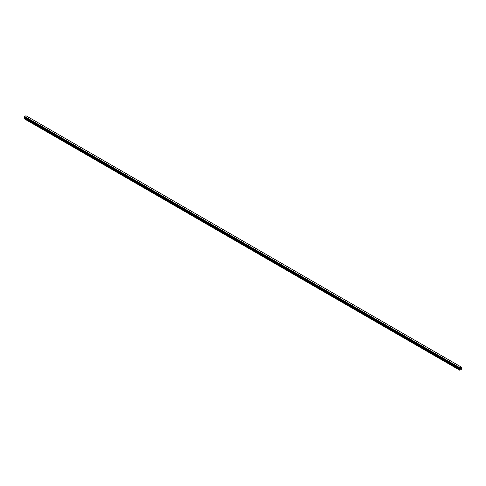 <?xml version="1.0" encoding="UTF-8"?>
<svg xmlns="http://www.w3.org/2000/svg" width="486" height="486" viewBox="0 0 486 486"><rect width="100%" height="100%" fill="white"/><g stroke="black" fill="none" stroke-linecap="round" stroke-linejoin="round"><path stroke-width="0.73" d="M460.442 369.026L460.661 368.455M460.795 368.819L461.014 368.345M459.811 368.619L460.072 367.896L461.408 367.143L461.7 369.093L459.847 370.271L460.096 369.19L24.64 117.782L24.3 118.426L24.3 118.809L459.756 370.217M459.835 368.625L24.604 117.442L460.048 368.795M460.096 369.19L24.604 117.442M24.646 117.472L24.64 117.782M24.397 117.26L459.865 368.686M24.3 117.181L459.762 368.607L24.3 117.181L24.61 116.494L25.958 115.741L461.408 367.143M460.072 367.896L24.616 116.488L460.066 367.902M460.042 367.938L24.586 116.531M459.89 368.224L24.434 116.816M459.847 368.291L24.391 116.883M459.847 368.315L24.391 116.907M459.811 368.382L24.355 116.974M459.792 368.4L24.336 116.992M459.756 368.473L24.3 117.065M460.108 368.904L24.652 117.497M460.108 369.135L24.652 117.727M459.792 369.706L24.336 118.298M459.756 369.834L24.3 118.426M459.768 368.625L24.312 117.217"/></g></svg>
